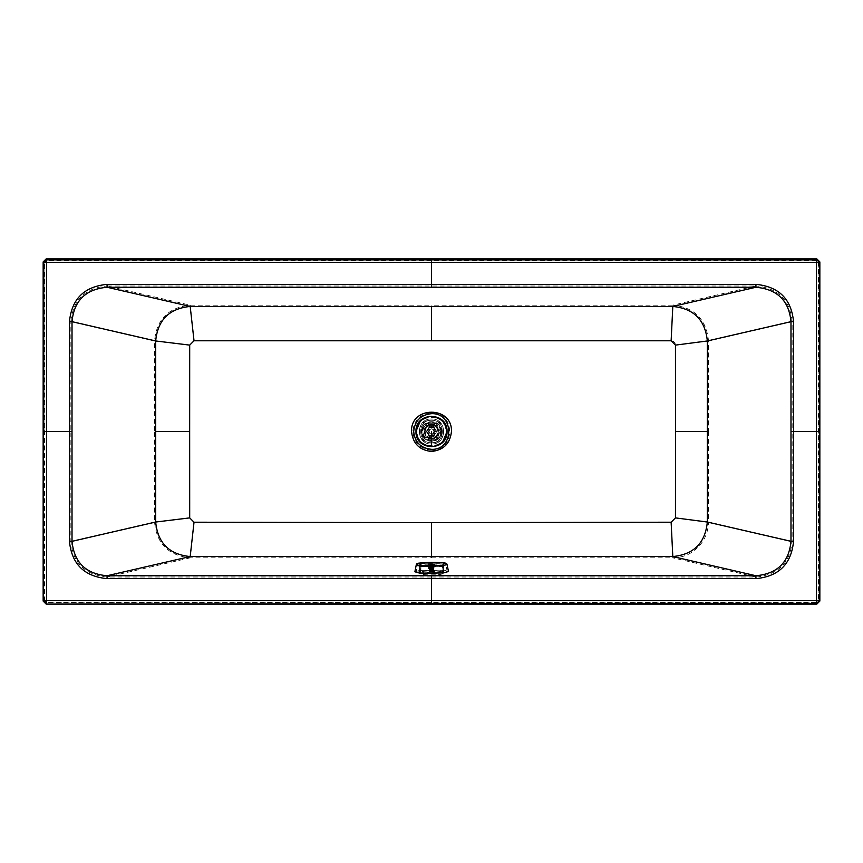 <?xml version="1.0" encoding="UTF-8"?>
<svg xmlns="http://www.w3.org/2000/svg" width="863" height="863" viewBox="0 0 863 863"><rect width="100%" height="100%" fill="white"/><g stroke="black" fill="none" stroke-linecap="round" stroke-linejoin="round"><path stroke-width="0.65" stroke-dasharray="4.32 3.24" d="M414.887 571.781L420.001 570.314L443.787 570.152L448.523 571.489M442.503 572.87L447.228 571.5L442.859 570.27L420.907 570.411L416.182 571.77L420.551 573.01L442.503 572.87L442.341 566.689L420.615 566.829L417.422 565.384L416.182 571.77M420.001 570.314L420.076 563.388L443.604 563.226L443.787 570.152M420.335 563L416.333 564.531M446.958 564.326L443.323 562.849M417.401 565.438L420.971 564.262L442.687 564.122L445.901 565.254L442.341 566.689M447.228 571.5L445.901 565.254M431.694 564.24L434.769 564.596L428.523 564.629L431.694 564.24M434.402 571.619L429.008 571.662L434.812 571.23L434.769 564.596M433.69 571.662L433.107 564.413L429.666 564.564L429.526 571.727L432.46 571.889L429.461 571.673L429.396 564.596L429.731 571.619L429.494 564.51L431.371 564.337L431.446 571.403M428.523 564.639L428.577 571.241L431.748 570.842C435.75 571.058 435.718 571.306 431.651 571.586L429.008 571.662M431.619 567.056C427.617 566.829 427.649 566.592 431.716 566.311C435.718 566.538 435.686 566.786 431.619 567.056C427.617 566.829 427.649 566.592 431.716 566.311C435.718 566.538 435.686 566.786 431.619 567.056M431.694 564.316C427.627 564.585 427.595 564.834 431.597 565.06C435.664 564.78 435.696 564.531 431.694 564.316C427.627 564.585 427.595 564.834 431.597 565.06C435.664 564.78 435.696 564.531 431.694 564.316M431.705 566.171C435.297 566.365 435.265 566.592 431.619 566.829C428.026 566.635 428.059 566.408 431.705 566.171C435.297 566.365 435.265 566.592 431.619 566.829C428.026 566.635 428.059 566.408 431.705 566.171M429.979 571.489L429.914 564.413L429.979 571.489M429.612 571.565L429.558 564.488L429.612 571.565M429.461 571.64L429.407 564.575L429.461 571.64M429.526 571.727L429.472 564.661M429.742 564.736L429.893 571.759M430.788 571.856L430.691 564.801L430.249 571.813M433.485 571.738L433.021 564.726L433.086 571.802M429.882 564.488L429.947 571.543L429.893 564.478L433.636 564.575L433.69 571.597L433.895 564.542L433.463 571.738M433.884 571.554L433.431 564.456L433.884 571.554M432.622 571.425L432.913 564.337L433.539 564.413L433.129 571.457M433.14 571.425L433.075 564.359M433.075 564.391L431.985 564.337L432.579 564.359L432.665 571.425M432.018 564.348L432.072 571.403M431.403 571.414L431.338 564.359M430.842 571.435L430.788 564.38L429.893 564.478M430.81 571.435L430.745 564.38M430.324 571.479L430.27 564.37M429.914 571.759L429.752 564.726L429.806 571.802M431.381 571.878L431.306 564.801L430.713 564.79L430.745 571.856M429.86 564.704L431.306 564.823L431.338 571.878M431.317 564.823L431.953 564.823L431.964 571.878L431.953 564.823L431.306 564.801L432.514 564.78L432.568 571.845M432.611 571.845L432.546 564.79L431.921 564.801M433.053 564.747L432.514 564.78L433.053 564.747L433.118 571.802M431.921 564.823L433.604 564.596L433.679 571.673M433.517 571.522L433.453 564.467L433.496 571.522M433.161 571.468L433.107 564.413M431.985 564.337L431.371 564.359L431.985 564.337L432.029 571.403M430.713 564.79L431.306 564.801M431.371 564.337L430.777 564.37M431.608 565.2C428.016 565.006 428.048 564.78 431.694 564.542C435.276 564.736 435.254 564.963 431.608 565.2C428.016 565.006 428.048 564.78 431.694 564.542C435.276 564.736 435.254 564.963 431.608 565.2M431.748 570.842C435.75 571.058 435.718 571.306 431.651 571.586M416.937 431.5C416.139 412.719 446.861 412.719 446.063 431.5C446.861 450.281 416.139 450.281 416.937 431.5M416.398 431.5C415.567 412.029 447.433 412.029 446.603 431.5C447.433 450.971 415.567 450.971 416.398 431.5C415.567 412.029 447.433 412.029 446.603 431.5C447.433 450.971 415.567 450.971 416.398 431.5M441.101 431.5C441.629 419.116 421.371 419.116 421.899 431.5C421.371 443.884 441.629 443.884 441.101 431.5M440.313 431.5C440.799 420.141 422.201 420.141 422.687 431.5C422.201 442.859 440.799 442.859 440.313 431.5M434.628 431.5C432.546 435.535 430.454 435.535 428.372 431.5C430.454 427.465 432.546 427.465 434.628 431.5M428.954 423.258L434.046 423.258L434.909 424.725L433.075 427.919L430.853 428.328L428.091 424.725L428.954 423.258L428.458 424.51L430.766 427.908L432.697 427.703L434.542 424.51L434.046 423.258L428.954 423.258L428.458 424.51L430.766 427.908L432.697 427.703L434.909 424.725M437.368 425.168L436.031 425.373L437.368 425.168L440.13 431.5L437.368 425.168L435.664 425.157L434.197 428.566L435.168 431.5L434.197 434.434L436.031 437.627L437.368 437.832L435.664 437.843L433.819 434.65L433.819 428.35L435.664 425.157M440.13 431.5L437.368 437.832L440.13 431.5M434.909 438.275L434.046 439.742L428.954 439.742L428.091 438.275L429.925 435.081L433.075 435.081L434.909 438.275L432.697 435.297L430.766 435.092L428.458 438.49L428.954 439.742L434.046 439.742L434.542 438.49L434.046 439.742M427.336 437.843L425.632 437.832C421.975 433.614 421.975 429.396 425.632 425.168L427.336 425.157L429.181 428.35L429.181 434.65L427.336 437.843L428.803 434.434L428.803 428.566L426.969 425.373L425.632 425.168C421.985 429.386 421.985 433.614 425.632 437.832L426.969 437.627L425.632 437.832M434.046 423.258L434.542 424.499M428.803 431.5C430.605 434.974 432.395 434.974 434.197 431.5C432.395 428.026 430.605 428.026 428.803 431.5C430.605 428.026 432.395 428.026 434.197 431.5C432.395 434.974 430.605 434.974 428.803 431.5M428.954 439.742L428.458 438.49L430.766 435.092L432.697 435.297L434.542 438.49M437.368 437.832L436.031 437.627L434.197 434.434L435.168 431.5L434.197 428.566L436.031 425.373M425.632 425.168L426.969 425.373L428.803 428.566L428.803 434.434L426.969 437.627M433.658 427.843L435.75 431.5L433.658 435.157L429.343 435.157L433.658 435.157L435.75 431.5L433.658 427.39L429.343 427.39L431.5 426.861L433.658 427.843L429.343 427.843L433.658 427.843C432.417 427.304 430.971 427.304 429.343 427.843L426.818 431.5L429.343 427.843L431.5 427.228L433.658 427.811M429.343 427.39L433.658 427.39M429.343 435.157L427.271 431.932L429.343 435.157C430.583 435.696 432.029 435.696 433.658 435.157L431.5 436.139L429.343 435.61L433.658 435.189L431.5 435.772L429.343 435.189M436.678 431.5C433.226 424.823 429.774 424.823 426.322 431.5C429.774 438.177 433.226 438.177 436.678 431.5C433.226 438.177 429.774 438.177 426.322 431.5C429.774 424.823 433.226 424.823 436.678 431.5M433.658 435.61L429.343 435.61M425.2 431.5C425.599 427.703 427.703 425.599 431.5 425.2C435.297 425.599 437.401 427.703 437.8 431.5C437.401 435.297 435.297 437.401 431.5 437.8C427.703 437.401 425.599 435.297 425.2 431.5C424.855 439.623 438.145 439.623 437.8 431.5C438.145 423.377 424.855 423.377 425.2 431.5M431.5 424.984C427.573 425.394 425.394 427.573 424.984 431.5C425.394 435.427 427.573 437.606 431.5 438.016C435.427 437.606 437.606 435.427 438.016 431.5C437.606 427.573 435.427 425.394 431.5 424.984M424.596 431.5C424.218 440.4 438.782 440.4 438.404 431.5C438.782 422.6 424.218 422.6 424.596 431.5C424.218 422.6 438.782 422.6 438.404 431.5C438.782 440.4 424.218 440.4 424.596 431.5M415.966 431.435L420.508 442.471L431.468 447.034L442.46 442.503M447.034 431.565L442.492 420.529L431.532 415.966L420.54 420.497M431.5 438.836C427.077 438.372 424.628 435.923 424.165 431.5C424.628 427.077 427.077 424.628 431.5 424.165C435.923 424.628 438.372 427.077 438.836 431.5C438.372 435.923 435.923 438.372 431.5 438.836M438.836 431.5C439.245 440.961 423.755 440.961 424.165 431.5C423.755 422.039 439.245 422.039 438.836 431.5M431.5 572.201C424.736 572.288 420.993 572.741 420.281 573.571L420.281 572.288C420.993 571.457 424.736 571.004 431.5 570.918C438.264 571.004 442.007 571.457 442.719 572.288L442.719 573.571C442.007 572.741 438.264 572.288 431.5 572.201M431.5 573.647C424.736 573.561 420.993 573.108 420.281 572.288M442.719 572.288L436.57 573.507M431.5 442.719C445.966 443.334 445.966 419.666 431.5 420.281C417.034 419.666 417.034 443.334 431.5 442.719C445.966 443.334 445.966 419.666 431.5 420.281C417.034 419.666 417.034 443.334 431.5 442.719M44.854 431.5L44.854 262.33L46.58 260.604L46.171 260.195L44.445 261.921L46.58 262.341L46.58 260.604L816.42 260.604L818.146 262.33L818.556 261.921L816.83 260.195L816.409 262.341L818.146 262.33L818.146 600.67L816.42 602.396L816.83 602.806L818.556 601.08L816.42 600.659L816.42 602.396L748.879 602.406L46.58 602.396L44.854 600.67L44.445 601.08L46.171 602.806L46.591 600.659L44.854 600.67L44.854 431.5L69.418 431.5L69.407 541.338C71.694 564.1 84.25 576.538 107.077 578.674L107.077 577.023L190.194 557.832L194.002 522.223L189.677 517.897L154.531 522.029L70.874 541.338C72.891 563.021 84.962 574.909 107.077 577.023L431.5 577.023L431.5 578.663L755.923 578.674L755.923 577.023L672.806 557.832L671.155 522.223L431.5 522.622L431.5 557.832L190.194 557.832C168.501 555.61 156.613 543.679 154.531 522.029L154.531 431.5L164.628 431.5M816.83 602.806L46.171 602.806M818.556 261.921L818.556 601.08M46.171 260.195L816.83 260.195M44.445 601.08L44.445 261.921M755.923 578.674C778.847 576.462 791.403 564.014 793.593 541.338L793.582 431.5L816.355 431.5L816.409 600.659L431.5 600.605L431.5 578.663L107.077 578.674M793.593 541.338L792.126 541.338C790.109 563.021 778.038 574.909 755.923 577.023L431.5 577.023M46.58 260.604L46.591 600.659L431.5 600.605L431.5 602.396M194.002 522.223L431.5 522.622M431.5 557.832L672.806 557.832C686.614 557.056 690.875 553.323 698.048 547.261C704.834 540.216 708.318 531.802 708.469 522.029L675.481 517.897L671.155 522.223M189.677 517.897L189.677 345.103L194.002 340.777L671.155 340.777C673.852 341.112 675.298 342.546 675.481 345.103L675.481 517.897M69.407 541.338L70.874 541.338L70.874 321.662L154.531 340.971L154.531 431.5M189.677 345.103L154.531 340.971C156.613 319.321 168.501 307.39 190.194 305.168L194.002 340.777M431.5 340.378L431.5 305.168L190.194 305.168L107.077 285.977L755.923 285.977L672.806 305.168C694.197 307.293 706.085 319.019 708.458 340.324L708.469 340.971L675.459 345.114L671.155 340.799L672.762 306.074M707.326 431.5L708.469 431.5L708.469 340.971L792.126 321.662L792.137 431.5L793.582 431.5L793.593 321.662L792.126 321.662C790.109 299.979 778.038 288.091 755.923 285.977L755.923 284.326C778.847 286.538 791.403 298.986 793.593 321.662M431.5 418.987C415.362 418.296 415.362 444.704 431.5 444.014C447.638 444.704 447.638 418.296 431.5 418.987C415.362 418.296 415.362 444.704 431.5 444.014C447.638 444.704 447.638 418.296 431.5 418.987M708.469 340.982L706.862 341.176M70.863 431.5L69.418 431.5L69.407 321.662L70.874 321.662C72.891 299.979 84.962 288.091 107.077 285.977L107.077 284.326L755.923 284.326M708.469 431.5L708.469 522.029L792.126 541.338L792.137 431.5M672.806 305.168L431.5 305.168M442.719 573.571C442.05 574.402 438.318 574.855 431.5 574.931C424.682 574.855 420.95 574.402 420.281 573.571M442.687 564.122L442.859 570.27M420.907 570.411L420.971 564.262M420.551 573.01L420.615 566.829M432.277 564.316L432.331 571.382M431.144 571.392L431.09 564.316M430.95 571.392L430.885 564.326M430.497 571.425L430.443 564.359M430.874 571.899L430.82 564.823M431.079 571.899L431.015 564.834M431.565 571.91L431.5 564.834M431.77 571.91L431.716 564.834M432.266 571.889L432.201 564.823M432.46 571.889L432.406 564.812M432.913 571.856L432.848 564.79M433.086 571.835L433.021 564.769M433.604 571.479L433.539 564.413M432.536 571.392L432.471 564.316M431.845 571.371L431.791 564.305M431.64 571.382L431.576 564.305M441.64 431.5C442.201 444.585 420.799 444.585 421.36 431.5C420.799 418.415 442.201 418.415 441.64 431.5M419.58 431.5C418.922 446.872 444.078 446.872 443.42 431.5C444.078 416.128 418.922 416.128 419.58 431.5M421.651 431.5C421.101 444.165 441.813 444.229 441.349 431.565L441.349 431.5C441.899 418.835 421.187 418.771 421.651 431.435L421.651 431.5M440.917 431.5L440.917 431.565C441.36 443.668 421.554 443.614 422.083 431.5L422.083 431.435C421.64 419.332 441.446 419.386 440.917 431.5M446.797 431.5C445.826 422.277 440.723 417.174 431.5 416.203C422.309 417.163 417.207 422.244 416.203 431.435L416.203 431.5C417.174 440.723 422.277 445.826 431.5 446.797C440.691 445.837 445.793 440.756 446.797 431.565L446.797 431.5M431.5 436.139L431.5 431.5M816.355 431.5L816.409 262.341L431.5 262.395L431.5 285.977M816.42 602.396L816.42 600.67M46.58 602.396L46.58 600.67M431.5 260.604L431.5 262.395L46.591 262.341M816.42 260.604L816.42 262.33M411.522 431.5C412.794 443.55 419.45 450.206 431.5 451.478C443.55 450.206 450.206 443.55 451.478 431.5C452.579 405.739 410.421 405.739 411.522 431.5M431.5 450.259C420.195 449.062 413.938 442.805 412.741 431.5C413.938 420.195 420.195 413.938 431.5 412.741C455.686 411.716 455.686 451.284 431.5 450.259M69.407 321.662C71.597 298.986 84.153 286.538 107.077 284.326M429.785 564.434L429.839 571.5M429.461 564.51L429.526 571.576M429.353 564.585L429.407 571.651M433.506 564.715L433.571 571.781M433.83 564.639L433.884 571.705M433.938 564.553L434.003 571.63M433.852 564.478L433.906 571.543"/><path stroke-width="1.29" d="M446.948 564.154L448.523 571.489L443.409 572.967L419.623 573.129L414.887 571.781L416.344 564.456L419.698 566.171L443.215 566.009L446.948 564.154C446.71 563.377 445.513 562.946 443.334 562.849L443.323 562.849C435.319 562.147 427.649 562.201 420.324 563L443.323 562.849C446.02 563.215 447.11 563.604 446.592 564.035C446.98 564.542 445.772 565.049 442.956 565.567L443.409 572.967M420.076 563.388L416.689 564.229C416.182 564.736 417.271 565.233 419.957 565.718L442.956 565.567M420.54 420.497L415.966 431.435M415.966 431.5C415.114 411.468 447.886 411.468 447.034 431.5C447.886 451.532 415.114 451.532 415.966 431.5M442.46 442.503L447.034 431.565M431.5 556.549L190.194 556.549L107.077 575.74L755.923 575.74L672.806 556.549L431.5 556.549L431.5 522.6L194.024 522.212L189.698 517.886L155.674 522.029L155.674 431.5L189.666 431.5L189.698 345.114L194.024 340.788L671.134 340.788L675.459 345.114L675.492 431.5L707.326 431.5L707.326 522.029C705.276 542.989 693.776 554.499 672.806 556.549L671.134 522.212L431.5 522.6M436.57 573.507L431.5 573.647M46.171 604.1L43.15 601.08L43.15 261.921L46.171 258.9L816.83 258.9L819.85 261.921L819.85 601.08L816.83 604.1L46.171 604.1L431.5 603.69L431.5 578.609L755.923 578.631L755.923 575.74C777.315 573.798 788.998 562.331 790.983 541.338L707.326 522.029L675.459 517.886L671.134 522.212M675.459 517.886L675.492 431.5L707.326 431.5L707.326 340.971L790.983 321.662L790.983 541.338L793.539 541.338L793.529 431.5L819.44 431.5L819.85 261.921M189.698 345.114L155.674 340.971C157.724 320.011 169.224 308.501 190.194 306.451L107.077 287.26L107.077 284.369L755.923 284.369L755.923 287.26L672.806 306.451C693.776 308.501 705.276 320.011 707.326 340.971L675.459 345.114M155.674 431.5L155.674 340.971L72.017 321.662C74.002 300.669 85.685 289.202 107.077 287.26L755.923 287.26C777.315 289.202 788.998 300.669 790.983 321.662L793.539 321.662L793.529 431.5L790.993 431.5M671.134 340.788L672.806 306.451L190.194 306.451L194.024 340.788M43.15 261.921L43.56 431.5L72.007 431.5L72.017 541.338L155.674 522.029C157.724 542.989 169.224 554.499 190.194 556.549L194.024 522.212M43.56 431.5L43.56 600.67L46.58 603.69L46.591 600.659L43.15 601.08M46.591 262.341L431.5 262.449L431.5 259.31L46.58 259.31L43.56 262.33L46.591 262.341L46.58 259.31L46.591 600.659L816.409 600.659L816.83 604.1M816.83 258.9L816.409 262.341L819.44 262.33L816.42 259.31L431.5 259.31M816.42 259.31L816.42 262.341L431.5 262.449L431.5 287.26M816.42 262.341L816.409 600.659L819.44 600.67L819.44 431.5M107.077 578.631L107.077 575.74C85.804 573.906 74.121 562.439 72.017 541.338L69.461 541.338C71.64 563.992 84.175 576.419 107.077 578.631L431.5 578.609L431.5 575.74M189.698 517.886L189.666 431.5L164.628 431.5M419.623 573.129L419.957 565.718M431.5 446.646C422.363 445.686 417.314 440.637 416.354 431.5C417.314 422.363 422.363 417.314 431.5 416.354C440.637 417.314 445.686 422.363 446.646 431.5C445.686 440.637 440.637 445.686 431.5 446.646L431.5 431.5M451.457 431.5C452.546 405.772 410.454 405.772 411.543 431.5C412.816 443.539 419.461 450.184 431.5 451.457C443.539 450.184 450.184 443.539 451.457 431.5M431.5 413.679C454.477 412.708 454.477 450.292 431.5 449.321C420.756 448.188 414.812 442.244 413.679 431.5C414.812 420.756 420.756 414.812 431.5 413.679M72.007 431.5L72.017 321.662L69.461 321.662C71.64 299.008 84.175 286.581 107.077 284.369M69.461 321.662L69.461 541.338M46.58 603.69L46.58 600.67M431.5 603.69L816.42 603.69L816.42 600.67M819.85 601.08L819.44 600.67L816.42 603.69M755.923 284.369C778.825 286.581 791.371 299.008 793.539 321.662M755.923 578.631C778.825 576.419 791.36 563.992 793.539 541.338M818.146 431.5L816.301 431.5M44.854 431.5L46.645 431.5M431.5 340.4L431.5 306.451M420.324 563C417.854 563.14 416.527 563.625 416.344 564.456"/></g></svg>
